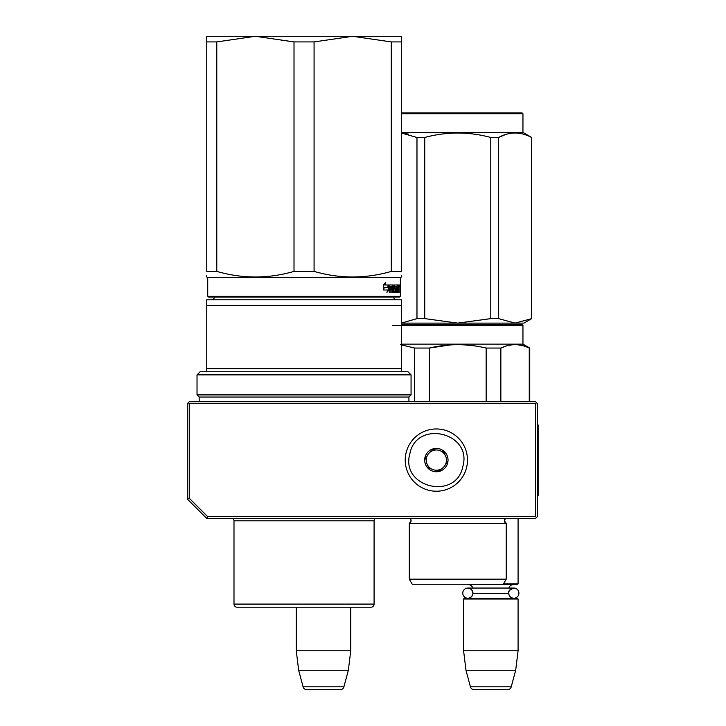<?xml version="1.0" encoding="UTF-8"?>
<svg xmlns="http://www.w3.org/2000/svg" width="726" height="726" viewBox="0 0 726 726"><rect width="100%" height="100%" fill="white"/><g stroke="black" fill="none" stroke-linecap="round" stroke-linejoin="round"><path stroke-width="1.09" d="M206.756 518.473L207.554 516.522L189.241 498.208L187.29 499.007L206.756 518.473L535.588 518.473L536.568 517.493L535.588 516.522L535.588 403.665L536.568 402.694L537.539 403.665L537.539 516.522L536.568 517.493M207.554 516.522L535.588 516.522M187.29 499.007L187.29 403.665L188.27 402.694L189.241 403.665L535.588 403.665M189.241 498.208L189.241 403.665M536.568 402.694L535.588 401.723L189.241 401.723L188.27 402.694M296.262 650.786L350.74 650.786L350.74 607.199L370.977 607.199A3.113 3.113 -44.4 0 0 374.09 604.086A3.113 3.113 -44.4 0 1 370.977 607.199L237.103 607.199A3.113 3.113 44.4 0 1 233.99 604.086L374.09 604.086L374.09 520.805A3.113 3.113 -136.5 0 1 375.142 518.473A3.113 3.113 -136.5 0 0 374.09 520.805L233.99 520.805A3.113 3.113 136.8 0 0 232.937 518.473A3.113 3.113 136.8 0 1 233.99 520.805L233.99 604.086A3.113 3.113 44.4 0 0 237.103 607.199L296.262 607.199L296.262 650.786L298.649 670.243L303.087 686.814A3.893 3.893 34.1 0 0 306.844 689.7L340.149 689.7A3.893 3.893 -34.1 0 0 343.915 686.814L303.087 686.814M350.74 650.786L348.353 670.243L298.649 670.243M348.353 670.243L343.915 686.814M518.083 518.473L518.083 583.849L503.517 583.849M518.083 583.849L517.302 584.63L463.987 584.239M472.953 593.151A5.1 5.1 90 0 0 467.862 588.051L472.771 588.051A4.674 4.674 121.9 0 0 468.27 584.63M508.745 592.706A5.1 5.1 -90 0 1 513.817 588.051L508.908 588.051A4.674 4.674 -122 0 1 513.409 584.63M471.791 589.911L472.935 593.578A4.674 4.674 48 0 0 472.935 593.578L508.745 593.578A4.674 4.674 -48 0 1 508.745 593.578A5.1 5.1 -90 0 0 513.817 598.251A5.1 5.1 -90 0 0 518.918 593.151A5.1 5.1 -90 0 0 513.817 588.051L467.862 588.051A5.1 5.1 90 0 0 462.761 593.151A5.1 5.1 90 0 0 467.862 598.251A5.1 5.1 90 0 0 472.944 593.578L471.764 596.427M463.596 599.023L518.083 599.023L517.302 598.251L464.377 598.251L463.596 599.023L463.596 650.786L465.983 670.243L470.43 686.814A3.893 3.893 34.1 0 0 474.187 689.7L507.492 689.7A3.893 3.893 -34.1 0 0 511.249 686.814L470.43 686.814M518.083 599.023L518.083 650.786L463.596 650.786M518.083 650.786L515.687 670.243L465.983 670.243M515.687 670.243L511.249 686.814M462.889 466.283C456.545 500.895 400.198 487.745 409.827 453.904C416.17 419.301 472.508 432.442 462.889 466.283M466.673 467.172A31.136 31.136 0 0 1 429.284 490.413A31.136 31.136 0 0 1 406.043 453.024A31.136 31.136 0 0 1 443.432 429.774A31.136 31.136 0 0 1 466.673 467.172A31.136 31.136 0 0 1 429.284 490.413A31.136 31.136 0 0 1 406.043 453.024A31.136 31.136 0 0 1 443.432 429.774A31.136 31.136 0 0 1 466.673 467.172M424.991 457.444A11.67 11.67 0 0 1 439.012 448.722A11.67 11.67 0 0 1 447.724 462.752A11.67 11.67 0 0 1 433.703 471.464A11.67 11.67 0 0 1 424.991 457.444M446.871 461.255L447.298 462.653L445.356 464.722A10.119 10.119 0 0 1 441.553 468.778L439.62 470.847L436.852 470.203A10.119 10.119 0 0 1 431.444 468.942L428.676 468.297L427.85 465.575A10.119 10.119 0 0 1 426.244 460.257L425.418 457.543L426.416 456.472M446.299 463.714L445.356 464.722A10.119 10.119 0 0 0 444.856 454.612L444.457 453.296M444.04 451.899L444.856 454.612A10.119 10.119 0 0 0 441.272 451.254L444.04 451.899M442.624 451.563L441.272 451.254A10.119 10.119 0 0 0 435.863 449.993L434.52 449.675M433.095 449.349L435.863 449.993A10.119 10.119 0 0 0 431.153 451.418L433.095 449.349M432.106 450.41L431.153 451.418A10.119 10.119 0 0 0 426.244 460.257L425.835 458.941M440.609 469.786L441.553 468.778A10.119 10.119 0 0 1 436.852 470.203L438.195 470.512M430.091 468.624L431.444 468.942A10.119 10.119 0 0 1 427.85 465.575L428.249 466.9M294.012 41.917L255.479 36.3L352.609 36.3L314.077 41.917L294.012 41.917L294.012 271.397C268.266 278.829 242.529 278.829 216.784 271.397L216.784 41.917L206.756 41.917L206.756 36.3L255.316 36.3L216.784 41.917M352.609 36.3L391.296 41.917L391.296 271.397C365.559 278.829 339.813 278.829 314.077 271.397L294.012 271.397M314.077 271.397L314.077 41.917M352.772 36.3L401.333 36.3L401.333 271.397C401.333 278.829 401.333 278.829 401.333 271.397L391.296 271.397M216.784 271.397L206.756 271.397L206.756 41.917M206.756 271.397C206.756 278.829 206.756 278.829 206.756 271.397M400.362 296.262L399.581 297.034L208.507 297.034L207.727 296.262L400.362 296.262L400.362 277.577L207.727 277.577L206.756 277.014L206.756 275.553M401.333 275.481L401.333 277.014L400.362 277.577M391.296 41.917L401.333 41.917M399.518 285.944L399.382 286.915L399.436 285.944M398.982 284.973L399.082 285.572L398.311 285.572L398.211 284.973L398.982 284.973M399.082 292.642L399.082 285.572M398.828 292.642L398.719 289.293L398.202 289.293M398.202 284.973L398.147 291.199L397.14 290.963L397.14 289.293L397.784 289.293L397.14 286.643L397.948 286.416L397.948 284.973L394.191 284.973L393.982 288.694L395.089 289.293L395.089 291.199L393.601 290.963L393.383 284.973L389.744 284.973L389.472 292.642L390.125 292.642L390.125 289.293L391.586 289.293L391.586 287.85L390.125 287.85L390.234 286.416L391.831 286.416L391.831 292.642L392.412 292.642L392.412 289.293L393.156 289.293L393.383 292.642L395.443 292.642L395.634 288.458L394.581 287.85L394.581 286.416L395.915 286.416L395.915 292.642L396.332 286.416L396.904 292.642L398.32 292.642L398.447 289.293M388.228 287.351L388.9 284.973L384.971 284.973L385.742 282.523L383.31 285.009L383.31 289.992L384.19 287.351L388.228 287.351M383.491 289.992L387.62 289.992L386.913 292.406L389.045 289.919L389.045 284.973L388.31 287.623L384.281 287.623L383.491 289.992M398.311 286.416L398.311 285.572M398.928 288.63L398.202 288.63M398.311 287.741L398.311 289.529M398.447 292.034L397.676 292.034L397.676 291.199M397.676 292.034L397.558 292.642M394.581 286.416L393.982 286.416M394.581 287.85L393.982 287.85M394.708 287.85L394.899 289.293M395.634 292.034L394.899 292.034L394.899 291.199M394.899 292.034L394.708 292.642M392.412 289.293L391.831 289.293M390.234 286.416L389.535 286.416L390.125 286.643M390.125 287.85L389.472 287.85M390.878 289.293L390.878 287.85M390.125 289.293L389.472 289.293M392.657 284.973L392.884 286.416M392.884 289.293L392.884 287.85M393.692 291.199L393.156 291.199M397.186 286.416L397.186 284.973M397.204 286.416L396.741 286.416M397.031 289.293L397.031 287.85M397.204 291.199L396.741 291.199M387.557 287.351L388.21 284.973M384.19 287.351L383.31 288.068M384.971 284.973L384.317 284.973L384.762 283.548M389.045 289.919L388.365 289.919L388.365 287.442M387.257 291.235L388.365 289.919M399.327 285.254L399.445 286.625L399.282 285.254M399.409 286.625L399.354 286.135M399.282 286.625L399.354 286.026M398.447 287.85L398.792 286.416L398.202 287.85M391.831 287.85L393.156 287.85L393.065 286.416L391.831 286.643M392.412 287.85L392.412 286.643M392.503 286.416L391.831 286.416M300.364 607.199L302.08 607.199M214.515 297.034A3.113 3.113 49.8 0 1 211.42 299.765M393.574 297.034A3.113 3.113 -49.6 0 0 396.659 299.765M401.333 305.383L206.756 305.383L206.756 299.765L401.333 299.765L401.333 368.645L206.756 368.645L206.756 371.757L200.14 371.757L197.027 374.87L411.061 374.87L407.948 371.757L401.333 371.757L401.333 368.645M206.756 368.645L206.756 305.383L206.756 371.757L401.333 371.757M199.16 401.723L199.16 397.049L197.027 394.908L411.061 394.908L411.061 374.87M197.027 394.908L197.027 374.87M199.16 397.049L408.92 397.049L411.061 394.908M408.92 401.723L408.92 397.049M369.198 607.199L365.214 607.199M257.022 607.199L254.136 607.199L257.022 607.199M242.874 607.199L239.29 607.199M307.715 607.199L306.69 607.199M368.79 607.199L366.085 607.199M429.638 584.239L433.123 584.239M401.333 324.667L404.854 324.667M521.395 324.667L403.574 324.667M401.333 325.448L522.947 325.448L522.947 344.124L529.753 348.053L529.753 401.723M500.858 401.723L500.858 348.053C510.324 343.598 519.789 343.598 529.254 348.053L529.753 348.053M486.157 401.723L486.157 348.053L500.858 348.053L505.459 346.257M403.493 324.667L508.318 324.667M496.629 324.667L482.935 324.667M392.575 325.448L401.306 325.448M401.333 344.124L522.947 344.124M450.247 344.932L429.365 348.053C448.296 343.598 467.226 343.598 486.157 348.053M400.471 344.687L414.664 348.053L429.365 348.053L429.365 401.723M529.254 401.723L529.254 348.053M414.664 401.723L414.664 348.053M506.213 579.176L506.213 523.528L504.461 520.733A3.113 3.113 0 0 1 505.369 518.527L504.461 520.733A3.113 3.113 0 0 0 506.213 523.528L409.31 523.528A3.113 3.113 0 0 0 410.154 518.527L411.061 520.733L409.31 523.528L409.31 579.176L506.213 579.176L503.29 584.239L412.232 584.239L409.31 579.176M485.73 584.239L482.454 584.239M490.785 318.614L498.544 318.614L515.052 323.115L523.918 323.115L531.704 318.614L515.052 323.115L457.761 323.115L490.785 318.614L490.785 137.477C468.769 131.542 446.753 131.542 424.737 137.477L416.978 137.477L416.978 318.614L424.737 318.614L424.737 137.477M401.333 113.746L522.947 113.746L522.166 112.966L401.333 112.966M531.568 318.614L531.568 137.477L531.704 318.614M498.544 318.614L498.544 137.477C509.552 131.542 520.56 131.542 531.568 137.477M505.641 134.501L498.698 137.395M427.895 323.115L457.761 323.115L401.333 323.115L416.978 318.614M487.627 323.115L457.761 323.115L424.737 318.614M408.466 134.083L401.333 132.994L416.978 137.477M490.785 137.477L498.544 137.477M531.704 137.477L522.947 132.422L401.333 132.422M466.5 324.667L423.421 324.667M522.947 325.448L522.094 324.667M511.884 324.667L489.959 324.667M537.539 425.073L538.71 425.073L538.71 495.123L537.539 495.123M394.499 286.643L393.982 286.643M394.499 287.623L393.982 287.623M395.634 288.458L394.899 288.458M393.601 285.572L392.884 285.572M410.09 518.473L505.432 518.473M513.817 588.051C509.135 590.184 507.438 591.89 508.717 593.151C509.026 596.246 510.723 597.943 513.817 598.251M471.392 596.826L468.624 598.188M471.41 589.485L468.633 588.114M208.507 297.034L207.727 296.262L207.727 277.577L206.756 277.014M399.382 284.973L398.61 284.973M522.947 132.422L522.947 113.746"/></g></svg>
